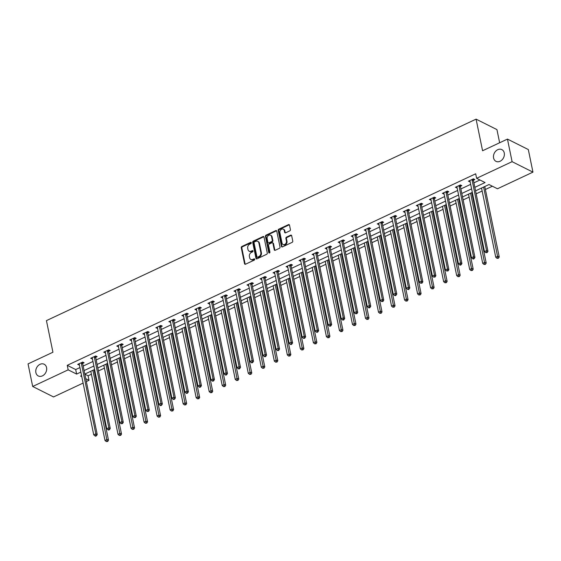 <?xml version="1.0" encoding="UTF-8"?>
<svg xmlns="http://www.w3.org/2000/svg" width="561" height="561" viewBox="0 0 561 561"><rect width="100%" height="100%" fill="white"/><g stroke="black" fill="none" stroke-linecap="round" stroke-linejoin="round"><path stroke-width="0.84" d="M251.314 242.738A0.701 0.554 -63.4 0 0 250.613 242.387L241.903 246.468A1.003 0.792 -63.4 0 0 241.265 247.745L244.54 263.705A1.003 0.792 -63.4 0 0 245.543 264.203L254.252 260.122A0.701 0.554 -63.4 0 0 254 258.88L252.871 259.406A3.219 2.539 -63.4 0 1 250.844 259.448A3.219 2.539 -63.4 0 1 249.666 257.801L249.393 256.468A3.219 2.539 -63.4 0 1 251.433 252.401L252.562 251.875A0.701 0.554 -63.4 0 0 252.303 250.634L251.174 251.16A3.219 2.539 -63.4 0 1 249.154 251.202A3.219 2.539 -63.4 0 1 247.969 249.554L247.703 248.221A3.219 2.539 -63.4 0 1 249.736 244.161L250.865 243.628A0.701 0.554 -63.4 0 0 251.314 242.738M251.279 242.633A0.701 0.554 -63.4 0 0 251.174 242.668L242.464 246.756A1.003 0.792 -63.4 0 0 241.833 248.025L245.108 263.986A1.003 0.792 -63.4 0 0 245.227 264.287M254.666 259.126A0.701 0.554 -63.4 0 0 254.561 259.161L253.432 259.694L252.871 259.406M252.976 250.879A0.701 0.554 -63.4 0 0 252.871 250.914L251.742 251.447L251.174 251.16M493.582 157.978A6.557 5.168 -63.4 0 0 495.98 161.337A6.557 5.168 -63.4 0 0 502.06 159.857A6.557 5.168 -63.4 0 0 504.262 152.971A6.557 5.168 -63.4 0 0 501.864 149.612A6.557 5.168 -63.4 0 0 495.784 151.091A6.557 5.168 -63.4 0 0 493.582 157.978M35.876 372.609A6.557 5.168 -63.4 0 0 38.281 375.961A6.557 5.168 -63.4 0 0 44.361 374.482A6.557 5.168 -63.4 0 0 46.563 367.595A6.557 5.168 -63.4 0 0 44.158 364.243A6.557 5.168 -63.4 0 0 38.078 365.716A6.557 5.168 -63.4 0 0 35.876 372.609M289.778 230.873A1.003 0.792 -63.4 0 0 290.416 229.603L289.497 225.129A1.003 0.792 -63.4 0 0 288.494 224.624L278.824 229.161A1.003 0.792 -63.4 0 0 278.186 230.431L281.461 246.391A1.003 0.792 -63.4 0 0 282.464 246.889L292.134 242.359A1.003 0.792 -63.4 0 0 292.772 241.09L291.664 235.676A1.003 0.792 -63.4 0 0 290.661 235.178L286.524 237.114A1.003 0.792 -63.4 0 0 285.886 238.39L286.433 241.069A2.693 2.118 -63.4 0 1 285.528 243.895A2.693 2.118 -63.4 0 1 283.039 244.498A2.693 2.118 -63.4 0 1 282.05 243.123L279.89 232.619A2.693 2.118 -63.4 0 1 280.795 229.793A2.693 2.118 -63.4 0 1 283.291 229.19A2.693 2.118 -63.4 0 1 284.28 230.564L284.637 232.31A1.003 0.792 -63.4 0 0 285.64 232.815L289.778 230.873M83.112 383.079L53.54 396.943L32.685 386.48L28.05 363.9L52.93 352.231L46.444 320.619L476.086 119.142L482.579 150.762L507.46 139.093L512.095 161.673L532.95 172.136L497.467 188.776L489.01 184.534L475.553 190.845M32.685 386.48L68.169 369.846L76.626 374.082L80.854 372.097M474.837 187.353L485.062 182.556L476.612 178.314L475.686 173.798L67.243 365.323L68.169 369.846M476.612 178.314L512.095 161.673M264.007 237.079A1.003 0.792 -63.4 0 0 263.004 236.574L253.334 241.111A1.003 0.792 -63.4 0 0 252.695 242.38L255.977 258.341A1.003 0.792 -63.4 0 0 256.973 258.845L266.643 254.308A1.003 0.792 -63.4 0 0 267.281 253.039L264.007 237.079M266.082 235.136L275.753 230.599A1.003 0.792 -63.4 0 1 276.748 231.104L280.03 247.064A1.003 0.792 -63.4 0 1 279.392 248.334L275.255 250.276A1.003 0.792 -63.4 0 1 274.252 249.771L272.919 243.299A1.003 0.792 -63.4 0 0 271.917 242.794L269.175 244.084A1.003 0.792 -63.4 0 0 268.537 245.353L269.918 252.092A0.701 0.554 -63.4 0 1 268.775 252.632L265.444 236.405A1.003 0.792 -63.4 0 1 266.082 235.136L266.643 235.417L276.314 230.88L275.753 230.599M499.641 142.76L496.941 129.605L476.086 119.142M67.243 365.323L75.7 369.566L79.928 367.581M83.168 366.067L92.951 361.473M96.197 359.959L105.98 355.365M109.22 353.851L119.002 349.258M122.242 347.743L132.031 343.15M135.271 341.635L145.054 337.049M148.293 335.527L158.076 330.941M161.316 329.419L171.105 324.833M174.345 323.311L184.127 318.725M187.367 317.203L197.149 312.617M200.389 311.096L210.179 306.509M213.418 304.988L223.201 300.401M226.441 298.88L236.223 294.294M239.463 292.772L249.252 288.186M252.492 286.664L262.275 282.078M265.514 280.556L275.297 275.97M278.536 274.448L288.326 269.862M291.566 268.34L301.348 263.754M304.588 262.232L314.37 257.646M317.617 256.125L327.4 251.538M330.639 250.017L340.422 245.43M343.662 243.916L353.444 239.323M356.691 237.808L366.473 233.215M369.713 231.7L379.495 227.107M382.735 225.592L392.525 220.999M395.764 219.484L405.547 214.891M408.787 213.376L418.569 208.783M421.809 207.268L431.598 202.675M434.838 201.161L444.621 196.574M447.86 195.053L457.643 190.467M460.883 188.945L470.672 184.359M473.912 182.837L479.964 179.997M82.74 363.395L84.094 362.757L82.684 362.055L77.677 364.405L79.389 364.966M95.77 357.287L97.116 356.649L95.707 355.947L90.7 358.297L92.418 358.858M108.792 351.179L110.145 350.541L108.736 349.84L103.722 352.189L105.44 352.75M121.814 345.071L123.168 344.433L121.758 343.732L116.751 346.081L118.462 346.642M134.843 338.963L136.19 338.325L134.78 337.624L129.773 339.973L131.491 340.534M147.866 332.855L149.219 332.224L147.809 331.516L142.796 333.865L144.514 334.426M160.888 326.747L162.241 326.116L160.832 325.408L155.825 327.757L157.543 328.318M173.917 320.64L175.263 320.008L173.854 319.3L168.847 321.649L170.565 322.21M186.939 314.532L188.293 313.901L186.883 313.192L181.869 315.541L183.587 316.102M199.961 308.424L201.315 307.793L199.905 307.084L194.898 309.434L196.616 309.995M212.991 302.316L214.337 301.685L212.928 300.976L207.921 303.326L209.639 303.887M226.013 296.208L227.366 295.577L225.957 294.869L220.943 297.218L222.661 297.779M239.035 290.1L240.389 289.469L238.979 288.761L233.972 291.11L235.69 291.671M252.064 283.992L253.411 283.361L252.001 282.653L246.994 285.002L248.712 285.563M265.087 277.884L266.44 277.253L265.03 276.545L260.016 278.894L261.735 279.455M278.109 271.776L279.462 271.145L278.053 270.437L273.046 272.786L274.764 273.347M291.138 265.669L292.484 265.037L291.082 264.329L286.068 266.678L287.786 267.239M304.16 259.561L305.514 258.93L304.104 258.221L299.097 260.57L300.808 261.131M317.182 253.453L318.536 252.822L317.126 252.113L312.119 254.463L313.837 255.024M330.212 247.352L331.565 246.714L330.156 246.006L325.142 248.355L326.86 248.923M343.234 241.244L344.587 240.606L343.178 239.898L338.171 242.247L339.882 242.815M356.263 235.136L357.609 234.498L356.2 233.79L351.193 236.139L352.911 236.707M369.285 229.028L370.639 228.39L369.229 227.682L364.215 230.031L365.933 230.599M382.307 222.92L383.661 222.282L382.251 221.581L377.244 223.93L378.956 224.491M395.337 216.812L396.683 216.174L395.274 215.473L390.267 217.822L391.985 218.383M408.359 210.705L409.712 210.066L408.303 209.365L403.289 211.714L405.007 212.275M421.381 204.597L422.735 203.959L421.325 203.257L416.318 205.607L418.036 206.168M434.41 198.489L435.757 197.851L434.347 197.149L429.34 199.499L431.058 200.06M447.433 192.381L448.786 191.75L447.376 191.042L442.363 193.391L444.081 193.952M460.455 186.273L461.808 185.642L460.399 184.934L455.392 187.283L457.11 187.844M473.484 180.165L474.83 179.534L473.421 178.826L468.414 181.175L470.132 181.736M84.83 374.145L88.098 375.786L91.408 374.236M94.648 372.714L95.209 372.455M98.448 370.933L104.43 368.128M107.67 366.606L108.231 366.347M111.471 364.825L117.459 362.02M120.699 360.499L121.26 360.239M124.5 358.717L130.482 355.912M133.721 354.398L134.282 354.131M137.522 352.61L143.504 349.805M146.751 348.29L147.305 348.023M150.544 346.502L156.533 343.697M159.773 342.182L160.334 341.915M163.574 340.401L169.555 337.589M172.795 336.074L173.356 335.808M176.596 334.293L182.577 331.481M185.824 329.966L186.378 329.7M189.618 328.185L195.607 325.373M198.846 323.858L199.407 323.592M202.647 322.077L208.629 319.265M211.869 317.75L212.43 317.484M215.669 315.969L221.658 313.157M224.898 311.643L225.452 311.376M228.692 309.861L234.68 307.056M237.92 305.535L238.481 305.268M241.721 303.753L247.703 300.948M250.942 299.427L251.503 299.167M254.743 297.646L260.732 294.841M263.972 293.319L264.526 293.059M267.772 291.538L273.754 288.733M276.994 287.211L277.555 286.952M280.795 285.43L286.776 282.625M290.016 281.103L290.577 280.844M293.817 279.322L299.805 276.517M303.045 274.995L303.599 274.736M306.846 273.214L312.828 270.409M316.067 268.887L316.628 268.628M319.868 267.106L325.85 264.301M329.09 262.779L329.651 262.52M332.89 260.998L338.879 258.193M342.119 256.672L342.68 256.412M345.92 254.89L351.901 252.085M355.141 250.564L355.702 250.304M358.942 248.782L364.923 245.977M368.163 244.456L368.724 244.196M371.964 242.675L377.953 239.87M381.192 238.348L381.753 238.088M384.993 236.567L390.975 233.762M394.215 232.24L394.776 231.981M398.015 230.459L403.997 227.654M407.244 226.132L407.798 225.873M411.038 224.351L417.026 221.546M420.266 220.024L420.827 219.765M424.067 218.243L430.049 215.438M433.288 213.923L433.849 213.657M437.089 212.135L443.071 209.33M446.318 207.815L446.872 207.549M450.111 206.027L456.1 203.222M459.34 201.708L459.901 201.441M463.141 199.926L469.122 197.114M472.362 195.6L472.923 195.333M476.163 193.818L482.151 191.006M485.391 189.492L492.362 186.217M507.46 139.093L528.315 149.556L532.95 172.136M88.098 375.786L89.024 380.302L86.352 381.557M81.576 375.597L80.574 376.066L81.794 376.676M85.756 378.668L89.024 380.302M472.313 192.367L462.53 196.953M459.291 198.475L449.501 203.061M446.261 204.583L436.479 209.169M433.239 210.691L423.457 215.277M420.217 216.798L410.428 221.385M407.188 222.906L397.405 227.493M394.166 229.014L384.383 233.6M381.143 235.122L371.354 239.708M368.114 241.23L358.332 245.816M355.092 247.331L345.31 251.924M342.07 253.439L332.28 258.032M329.041 259.547L319.258 264.14M316.018 265.655L306.236 270.248M302.996 271.762L293.207 276.356M289.967 277.87L280.184 282.464M276.945 283.978L267.162 288.564M263.922 290.086L254.133 294.672M250.893 296.194L241.111 300.78M237.871 302.302L228.089 306.888M224.842 308.41L215.059 312.996M211.82 314.518L202.037 319.104M198.797 320.626L189.008 325.212M185.768 326.733L175.986 331.32M172.746 332.841L162.963 337.427M159.724 338.949L149.934 343.535M146.694 345.057L136.912 349.643M133.672 351.165L123.89 355.751M120.65 357.273L110.861 361.859M107.621 363.381L97.838 367.967M94.599 369.489L84.816 374.075M84.094 370.583L93.883 365.989M97.123 364.475L106.906 359.882M110.145 358.367L119.928 353.781M123.168 352.259L132.957 347.673M136.197 346.151L145.979 341.565M149.219 340.043L159.001 335.457M162.248 333.935L172.031 329.349M175.27 327.827L185.053 323.241M188.293 321.719L198.075 317.133M201.322 315.612L211.104 311.025M214.344 309.504L224.127 304.918M227.366 303.396L237.156 298.81M240.396 297.288L250.178 292.702M253.418 291.18L263.2 286.594M266.44 285.072L276.229 280.486M279.469 278.964L289.252 274.378M292.491 272.856L302.274 268.27M305.514 266.748L315.303 262.162M318.543 260.641L328.325 256.054M331.565 254.54L341.347 249.947M344.587 248.432L354.377 243.839M357.616 242.324L367.399 237.731M370.639 236.216L380.421 231.623M383.661 230.108L393.45 225.515M396.69 224L406.473 219.407M409.712 217.892L419.495 213.306M422.742 211.785L432.524 207.198M435.764 205.677L445.546 201.09M448.786 199.569L458.568 194.983M461.815 193.461L471.598 188.875M75.7 369.566L76.626 374.082M79.087 365.106L78.828 363.858M92.109 358.998L91.85 357.75M105.131 352.89L104.879 351.642M118.161 346.782L117.901 345.541M131.183 340.674L130.923 339.433M144.205 334.573L143.953 333.325M157.234 328.466L156.975 327.217M170.256 322.358L169.997 321.109M183.279 316.25L183.026 315.002M196.308 310.142L196.048 308.894M209.33 304.034L209.078 302.786M222.352 297.926L222.1 296.678M235.382 291.818L235.122 290.57M248.404 285.71L248.151 284.462M261.426 279.602L261.174 278.354M274.455 273.495L274.196 272.246M287.477 267.387L287.225 266.138M300.5 261.279L300.247 260.031M313.529 255.171L313.269 253.923M326.551 249.063L326.299 247.815M339.58 242.955L339.321 241.707M352.603 236.847L352.343 235.599M365.625 230.739L365.372 229.491M378.654 224.631L378.395 223.383M391.676 218.524L391.417 217.275M404.698 212.416L404.446 211.167M417.728 206.308L417.468 205.067M430.75 200.2L430.49 198.959M443.772 194.099L443.52 192.851M456.801 187.991L456.542 186.743M469.823 181.883L469.571 180.635M249.154 251.202L249.715 251.482A3.219 2.539 -63.4 0 0 251.742 251.447M250.844 259.448L251.405 259.729A3.219 2.539 -63.4 0 0 253.432 259.694M263.887 236.777A1.003 0.792 -63.4 0 0 263.572 236.861L253.902 241.391A1.003 0.792 -63.4 0 0 253.263 242.661L256.538 258.621A1.003 0.792 -63.4 0 0 256.665 258.923M254.491 241.931A0.701 0.554 -63.4 0 0 254.049 242.822L256.924 256.826A0.701 0.554 -63.4 0 0 257.625 257.176L258.81 256.622A3.219 2.539 -63.4 0 0 260.851 252.555L258.887 242.976A3.219 2.539 -63.4 0 0 257.702 241.335A3.219 2.539 -63.4 0 0 255.683 241.37L254.491 241.931M257.183 257.19L257.744 257.471A0.701 0.554 -63.4 0 0 258.186 257.464L257.625 257.176M257.702 241.335L258.27 241.616A3.219 2.539 -63.4 0 1 259.448 243.264L261.412 252.836A3.219 2.539 -63.4 0 1 259.378 256.903L258.186 257.464M272.555 242.787L273.116 243.067A1.003 0.792 -63.4 0 1 273.488 243.579L274.813 250.052A1.003 0.792 -63.4 0 0 274.939 250.353M266.643 235.417A1.003 0.792 -63.4 0 0 266.005 236.686L269.336 252.913A0.701 0.554 -63.4 0 0 269.371 253.018M271.545 236.581A2.693 2.118 -63.4 0 0 270.556 235.206A2.693 2.118 -63.4 0 0 268.06 235.809A2.693 2.118 -63.4 0 0 267.155 238.635L267.92 242.338A1.003 0.792 -63.4 0 0 268.922 242.843L271.664 241.553A1.003 0.792 -63.4 0 0 272.302 240.283L271.545 236.581L272.106 236.868A2.693 2.118 -63.4 0 0 271.117 235.487L270.556 235.206M268.284 242.857L268.852 243.137A1.003 0.792 -63.4 0 0 269.483 243.123L268.922 242.843M272.106 236.868L272.863 240.564A1.003 0.792 -63.4 0 1 272.232 241.84L269.483 243.123M283.291 229.19L283.852 229.47A2.693 2.118 -63.4 0 1 284.841 230.844L285.198 232.598A1.003 0.792 -63.4 0 0 285.325 232.892M283.039 244.498L283.6 244.785A2.693 2.118 -63.4 0 0 286.096 244.175A2.693 2.118 -63.4 0 0 287.001 241.349L286.433 241.069M291.538 235.382A1.003 0.792 -63.4 0 0 291.222 235.459L287.085 237.401A1.003 0.792 -63.4 0 0 286.447 238.67L287.001 241.349M289.371 224.828A1.003 0.792 -63.4 0 0 289.055 224.905L279.385 229.442A1.003 0.792 -63.4 0 0 278.747 230.711L282.029 246.672A1.003 0.792 -63.4 0 0 282.148 246.973M90.798 371.27L105.005 440.483L107.095 439.501L108.504 440.21L94.038 369.748M107.13 441.184L106.295 441.57L107.698 441.465L107.13 441.184L92.888 370.288M106.295 441.57L105.005 440.483M108.504 440.21L107.698 441.465M81.331 362.687L81.31 362.841A1.024 0.806 -63.4 0 0 81.317 363.205L95.819 433.849L93.729 434.824L79.234 364.187A1.024 0.806 -63.4 0 0 79.101 363.879L79.024 363.766M82.916 362.168L82.719 363.549A1.024 0.806 -63.4 0 0 82.726 363.914L97.228 434.551L95.819 433.849L95.854 435.525L95.019 435.918L95.587 436.199L96.422 435.806L95.854 435.525M96.422 435.806L97.228 434.551M93.729 434.824L95.019 435.918M103.82 365.162L118.027 434.375L120.117 433.394L121.527 434.102L107.067 363.64M120.152 435.077L119.318 435.462L120.72 435.357L120.152 435.077L105.91 364.18M119.318 435.462L118.027 434.375M121.527 434.102L120.72 435.357M116.849 359.054L131.057 428.267L133.139 427.286L134.549 427.994L120.089 357.532M133.181 428.969L132.347 429.354L133.742 429.249L133.181 428.969L118.932 358.072M132.347 429.354L131.057 428.267M134.549 427.994L133.742 429.249M94.36 356.579L94.332 356.733A1.024 0.806 -63.4 0 0 94.346 357.098L108.841 427.741L106.758 428.716L92.256 358.079A1.024 0.806 -63.4 0 0 92.13 357.771L92.053 357.659M95.938 356.06L95.742 357.441A1.024 0.806 -63.4 0 0 95.756 357.806L110.251 428.443L108.841 427.741L108.883 429.417L108.049 429.81L108.61 430.091L109.444 429.698L108.883 429.417M109.444 429.698L110.251 428.443M106.758 428.716L108.049 429.81M107.382 350.471L107.361 350.625A1.024 0.806 -63.4 0 0 107.368 350.99L121.87 421.634L119.781 422.608L105.279 351.971A1.024 0.806 -63.4 0 0 105.152 351.663L105.075 351.551M108.967 349.952L108.771 351.333A1.024 0.806 -63.4 0 0 108.778 351.698L123.28 422.335L121.87 421.634L121.905 423.31L121.071 423.702L122.473 423.597L121.905 423.31M122.473 423.597L123.28 422.335M119.781 422.608L121.071 423.702M129.871 352.946L144.079 422.16L146.169 421.178L147.578 421.886L133.111 351.424M146.204 422.861L145.369 423.253L146.772 423.141L146.204 422.861L131.961 351.964M145.369 423.253L144.079 422.16M147.578 421.886L146.772 423.141M142.901 346.838L157.108 416.052L159.191 415.07L160.6 415.778L146.141 345.317M159.233 416.753L158.391 417.146L159.794 417.033L159.233 416.753L144.983 345.857M158.391 417.146L157.108 416.052M160.6 415.778L159.794 417.033M155.923 340.73L170.13 409.944L172.22 408.962L173.622 409.67L159.163 339.209M172.255 410.645L171.421 411.038L172.816 410.925L172.255 410.645L158.013 339.749M171.421 411.038L170.13 409.944M173.622 409.67L172.816 410.925M120.405 344.363L120.384 344.517A1.024 0.806 -63.4 0 0 120.391 344.882L134.892 415.526L132.803 416.5L118.308 345.864A1.024 0.806 -63.4 0 0 118.175 345.555L118.098 345.443M121.989 343.844L121.793 345.225A1.024 0.806 -63.4 0 0 121.8 345.59L136.302 416.227L134.892 415.526L134.935 417.202L134.093 417.594L135.496 417.489L134.935 417.202M135.496 417.489L136.302 416.227M132.803 416.5L134.093 417.594M133.434 338.255L133.406 338.409A1.024 0.806 -63.4 0 0 133.42 338.774L147.915 409.418L145.832 410.393L131.33 339.756A1.024 0.806 -63.4 0 0 131.204 339.447L131.127 339.335M135.012 337.736L134.815 339.117A1.024 0.806 -63.4 0 0 134.829 339.482L149.324 410.126L147.915 409.418L147.957 411.094L147.122 411.486L148.518 411.381L147.957 411.094M148.518 411.381L149.324 410.126M145.832 410.393L147.122 411.486M146.456 332.147L146.435 332.301A1.024 0.806 -63.4 0 0 146.442 332.666L160.944 403.31L158.854 404.285L144.352 333.648A1.024 0.806 -63.4 0 0 144.226 333.339L144.149 333.227M148.041 331.628L147.845 333.01A1.024 0.806 -63.4 0 0 147.852 333.374L162.353 404.018L160.944 403.31L160.979 404.986L160.144 405.379L160.712 405.666L161.547 405.273L160.979 404.986M161.547 405.273L162.353 404.018M158.854 404.285L160.144 405.379M159.478 326.039L159.457 326.193A1.024 0.806 -63.4 0 0 159.464 326.558L173.966 397.202L171.883 398.177L157.382 327.54A1.024 0.806 -63.4 0 0 157.248 327.231L157.171 327.119M161.063 325.52L160.867 326.902A1.024 0.806 -63.4 0 0 160.874 327.266L175.376 397.91L173.966 397.202L174.008 398.878L173.167 399.271L173.735 399.558L174.569 399.166L174.008 398.878M174.569 399.166L175.376 397.91M171.883 398.177L173.167 399.271M172.508 319.931L172.486 320.086A1.024 0.806 -63.4 0 0 172.493 320.457L186.995 391.094L184.906 392.069L170.404 321.432A1.024 0.806 -63.4 0 0 170.278 321.123L170.2 321.011M174.085 319.412L173.889 320.794A1.024 0.806 -63.4 0 0 173.903 321.158L188.398 391.802L186.995 391.094L187.03 392.77L186.196 393.163L186.757 393.45L187.591 393.058L187.03 392.77M187.591 393.058L188.398 391.802M184.906 392.069L186.196 393.163M185.53 313.823L185.509 313.978A1.024 0.806 -63.4 0 0 185.516 314.349L200.018 384.986L197.928 385.961L183.426 315.324A1.024 0.806 -63.4 0 0 183.3 315.016L183.223 314.903M187.115 313.304L186.918 314.686A1.024 0.806 -63.4 0 0 186.925 315.051L201.427 385.695L200.018 384.986L200.053 386.662L199.218 387.055L199.786 387.342L200.621 386.95L200.053 386.662M200.621 386.95L201.427 385.695M197.928 385.961L199.218 387.055M198.552 307.716L198.531 307.87A1.024 0.806 -63.4 0 0 198.538 308.241L213.04 378.878L210.957 379.86L196.455 309.216A1.024 0.806 -63.4 0 0 196.322 308.908L196.245 308.802M200.137 307.197L199.94 308.578A1.024 0.806 -63.4 0 0 199.947 308.943L214.449 379.587L213.04 378.878L213.082 380.561L212.247 380.947L212.808 381.235L213.643 380.842L213.082 380.561M213.643 380.842L214.449 379.587M210.957 379.86L212.247 380.947M211.581 301.608L211.56 301.769A1.024 0.806 -63.4 0 0 211.567 302.134L226.069 372.77L223.979 373.752L209.477 303.108A1.024 0.806 -63.4 0 0 209.351 302.8L209.274 302.695M213.159 301.096L212.97 302.47A1.024 0.806 -63.4 0 0 212.977 302.835L227.478 373.479L226.069 372.77L226.104 374.453L225.27 374.839L225.831 375.127L226.665 374.734L226.104 374.453M226.665 374.734L227.478 373.479M223.979 373.752L225.27 374.839M224.603 295.5L224.582 295.661A1.024 0.806 -63.4 0 0 224.589 296.026L239.091 366.663L237.001 367.644L222.507 297A1.024 0.806 -63.4 0 0 222.373 296.692L222.296 296.587M226.188 294.988L225.992 296.362A1.024 0.806 -63.4 0 0 225.999 296.727L240.501 367.371L239.091 366.663L239.126 368.346L238.292 368.731L238.86 369.019L239.694 368.626L239.126 368.346M239.694 368.626L240.501 367.371M237.001 367.644L238.292 368.731M237.626 289.392L237.605 289.553A1.024 0.806 -63.4 0 0 237.619 289.918L252.113 360.555L250.031 361.536L235.529 290.893A1.024 0.806 -63.4 0 0 235.396 290.584L235.318 290.479M239.21 288.88L239.014 290.254A1.024 0.806 -63.4 0 0 239.021 290.626L253.523 361.263L252.113 360.555L252.155 362.238L251.321 362.623L251.882 362.911L252.716 362.518L252.155 362.238M252.716 362.518L253.523 361.263M250.031 361.536L251.321 362.623M250.655 283.284L250.634 283.445A1.024 0.806 -63.4 0 0 250.641 283.81L265.143 354.447L263.053 355.429L248.551 284.785A1.024 0.806 -63.4 0 0 248.425 284.476L248.348 284.371M252.24 282.772L252.043 284.147A1.024 0.806 -63.4 0 0 252.05 284.518L266.552 355.155L265.143 354.447L265.178 356.13L264.343 356.523L264.904 356.803L265.739 356.41L265.178 356.13M265.739 356.41L266.552 355.155M263.053 355.429L264.343 356.523M263.677 277.183L263.656 277.337A1.024 0.806 -63.4 0 0 263.663 277.702L278.165 348.339L276.075 349.321L261.58 278.677A1.024 0.806 -63.4 0 0 261.447 278.368L261.37 278.263M265.262 276.664L265.065 278.039A1.024 0.806 -63.4 0 0 265.072 278.41L279.574 349.047L278.165 348.339L278.2 350.022L277.365 350.415L277.933 350.695L278.768 350.302L278.2 350.022M278.768 350.302L279.574 349.047M276.075 349.321L277.365 350.415M276.699 271.075L276.678 271.229A1.024 0.806 -63.4 0 0 276.692 271.594L291.187 342.231L289.104 343.213L274.602 272.569A1.024 0.806 -63.4 0 0 274.469 272.26L274.399 272.155M278.284 270.556L278.088 271.938A1.024 0.806 -63.4 0 0 278.102 272.302L292.597 342.939L291.187 342.231L291.229 343.914L290.395 344.307L290.956 344.587L291.79 344.195L291.229 343.914M291.79 344.195L292.597 342.939M289.104 343.213L290.395 344.307M289.728 264.967L289.707 265.122A1.024 0.806 -63.4 0 0 289.714 265.486L304.216 336.123L302.127 337.105L287.625 266.461A1.024 0.806 -63.4 0 0 287.498 266.152L287.421 266.047M291.313 264.448L291.117 265.83A1.024 0.806 -63.4 0 0 291.124 266.195L305.626 336.831L304.216 336.123L304.251 337.806L303.417 338.199L303.978 338.479L304.812 338.087L304.251 337.806M304.812 338.087L305.626 336.831M302.127 337.105L303.417 338.199M302.751 258.859L302.73 259.014A1.024 0.806 -63.4 0 0 302.737 259.378L317.238 330.015L315.149 330.997L300.654 260.36A1.024 0.806 -63.4 0 0 300.521 260.045L300.444 259.939M304.335 258.341L304.139 259.722A1.024 0.806 -63.4 0 0 304.146 260.087L318.648 330.724L317.238 330.015L317.274 331.698L316.439 332.091L317.007 332.371L317.842 331.979L317.274 331.698M317.842 331.979L318.648 330.724M315.149 330.997L316.439 332.091M315.78 252.752L315.752 252.906A1.024 0.806 -63.4 0 0 315.766 253.27L330.261 323.907L328.178 324.889L313.676 254.252A1.024 0.806 -63.4 0 0 313.543 253.944L313.473 253.831M317.358 252.233L317.161 253.614A1.024 0.806 -63.4 0 0 317.175 253.979L331.67 324.616L330.261 323.907L330.303 325.59L329.468 325.983L330.029 326.264L330.864 325.871L330.303 325.59M330.864 325.871L331.67 324.616M328.178 324.889L329.468 325.983M328.802 246.644L328.781 246.798A1.024 0.806 -63.4 0 0 328.788 247.163L343.29 317.799L341.2 318.781L326.698 248.144A1.024 0.806 -63.4 0 0 326.572 247.836L326.495 247.724M330.387 246.125L330.191 247.506A1.024 0.806 -63.4 0 0 330.198 247.871L344.699 318.508L343.29 317.799L343.325 319.482L342.49 319.875L343.052 320.156L343.886 319.763L343.325 319.482M343.886 319.763L344.699 318.508M341.2 318.781L342.49 319.875M341.824 240.536L341.803 240.69A1.024 0.806 -63.4 0 0 341.81 241.055L356.312 311.692L354.222 312.673L339.728 242.036A1.024 0.806 -63.4 0 0 339.594 241.728L339.517 241.616M343.409 240.017L343.213 241.398A1.024 0.806 -63.4 0 0 343.22 241.763L357.722 312.4L356.312 311.692L356.347 313.375L355.513 313.767L356.915 313.655L356.347 313.375M356.915 313.655L357.722 312.4M354.222 312.673L355.513 313.767M354.854 234.428L354.825 234.582A1.024 0.806 -63.4 0 0 354.84 234.947L369.334 305.584L367.252 306.565L352.75 235.929A1.024 0.806 -63.4 0 0 352.624 235.62L352.546 235.508M356.431 233.909L356.235 235.29A1.024 0.806 -63.4 0 0 356.249 235.655L370.744 306.292L369.334 305.584L369.376 307.267L368.542 307.659L369.103 307.94L369.937 307.547L369.376 307.267M369.937 307.547L370.744 306.292M367.252 306.565L368.542 307.659M168.945 334.622L183.152 403.836L185.242 402.854L186.652 403.562L172.185 333.101M185.277 404.537L184.443 404.93L185.845 404.818L185.277 404.537L171.035 333.641M184.443 404.93L183.152 403.836M186.652 403.562L185.845 404.818M181.974 328.515L196.182 397.728L198.264 396.746L199.674 397.454L185.214 326.993M198.306 398.429L197.472 398.822L198.867 398.71L198.306 398.429L184.057 327.533M197.472 398.822L196.182 397.728M199.674 397.454L198.867 398.71M194.997 322.407L209.204 391.62L211.294 390.638L212.703 391.347L198.236 320.885M211.329 392.321L210.494 392.714L211.89 392.602L211.329 392.321L197.086 321.425M210.494 392.714L209.204 391.62M212.703 391.347L211.89 392.602M208.019 316.299L222.226 385.512L224.316 384.53L225.725 385.239L211.259 314.777M224.351 386.213L223.516 386.606L224.919 386.494L224.351 386.213L210.109 315.317M223.516 386.606L222.226 385.512M225.725 385.239L224.919 386.494M221.048 310.191L235.255 379.404L237.338 378.423L238.748 379.131L224.288 308.669M237.38 380.106L236.546 380.498L237.941 380.386L237.38 380.106L223.131 309.216M236.546 380.498L235.255 379.404M238.748 379.131L237.941 380.386M234.07 304.083L248.278 373.296L250.367 372.315L251.777 373.023L237.31 302.561M250.402 373.998L249.568 374.39L250.963 374.278L250.402 373.998L236.16 303.108M249.568 374.39L248.278 373.296M251.777 373.023L250.963 374.278M247.092 297.975L261.3 367.189L263.39 366.207L264.799 366.915L250.332 296.46M263.425 367.89L262.59 368.282L263.993 368.17L263.425 367.89L249.182 297M262.59 368.282L261.3 367.189M264.799 366.915L263.993 368.17M260.122 291.867L274.329 361.081L276.412 360.106L277.821 360.807L263.361 290.353M276.454 361.782L275.619 362.175L277.015 362.062L276.454 361.782L262.204 290.893M275.619 362.175L274.329 361.081M277.821 360.807L277.015 362.062M273.144 285.759L287.351 354.973L289.441 353.998L290.85 354.699L276.384 284.245M289.476 355.674L288.642 356.067L290.037 355.955L289.476 355.674L275.234 284.785M288.642 356.067L287.351 354.973M290.85 354.699L290.037 355.955M286.166 279.651L300.373 348.865L302.463 347.89L303.873 348.591L289.406 278.137M302.498 349.566L301.664 349.959L303.066 349.854L302.498 349.566L288.256 278.677M301.664 349.959L300.373 348.865M303.873 348.591L303.066 349.854M299.195 273.544L313.403 342.757L315.485 341.782L316.895 342.483L302.435 272.029M315.527 343.458L314.693 343.851L316.088 343.746L315.527 343.458L301.278 272.569M314.693 343.851L313.403 342.757M316.895 342.483L316.088 343.746M312.218 267.436L326.425 336.649L328.515 335.674L329.924 336.383L315.457 265.921M328.55 337.35L327.715 337.743L329.111 337.638L328.55 337.35L314.307 266.461M327.715 337.743L326.425 336.649M329.924 336.383L329.111 337.638M325.24 261.328L339.447 330.541L341.537 329.566L342.946 330.275L328.487 259.813M341.572 331.242L340.737 331.635L342.14 331.53L341.572 331.242L327.329 260.353M340.737 331.635L339.447 330.541M342.946 330.275L342.14 331.53M338.269 255.227L352.476 324.433L354.559 323.459L355.969 324.167L341.509 253.705M354.601 325.135L353.767 325.527L355.162 325.422L354.601 325.135L340.352 254.245M353.767 325.527L352.476 324.433M355.969 324.167L355.162 325.422M351.291 249.119L365.499 318.325L367.588 317.351L368.998 318.059L354.531 247.597M367.623 319.027L366.789 319.419L368.191 319.314L367.623 319.027L353.381 248.137M366.789 319.419L365.499 318.325M368.998 318.059L368.191 319.314M364.313 243.011L378.521 312.218L380.61 311.243L382.02 311.951L367.56 241.489M380.646 312.919L379.811 313.311L381.214 313.206L380.646 312.919L366.403 242.029M379.811 313.311L378.521 312.218M382.02 311.951L381.214 313.206M377.343 236.903L391.55 306.117L393.633 305.135L395.042 305.843L380.582 235.382M393.675 306.818L392.84 307.204L394.236 307.098L393.675 306.818L379.425 235.922M392.84 307.204L391.55 306.117M395.042 305.843L394.236 307.098M390.365 230.795L404.572 300.009L406.662 299.027L408.071 299.735L393.605 229.274M406.697 300.71L405.862 301.096L407.265 300.991L406.697 300.71L392.455 229.814M405.862 301.096L404.572 300.009M408.071 299.735L407.265 300.991M403.394 224.688L417.601 293.901L419.684 292.919L421.094 293.627L406.634 223.166M419.726 294.602L418.885 294.988L420.287 294.883L419.726 294.602L405.477 223.706M418.885 294.988L417.601 293.901M421.094 293.627L420.287 294.883M416.416 218.58L430.624 287.793L432.713 286.811L434.116 287.52L419.656 217.058M432.748 288.494L431.914 288.88L433.309 288.775L432.748 288.494L418.506 217.598M431.914 288.88L430.624 287.793M434.116 287.52L433.309 288.775M367.876 228.32L367.855 228.474A1.024 0.806 -63.4 0 0 367.862 228.839L382.364 299.483L380.274 300.458L365.772 229.821A1.024 0.806 -63.4 0 0 365.646 229.512L365.569 229.4M369.461 227.801L369.264 229.183A1.024 0.806 -63.4 0 0 369.271 229.547L383.773 300.184L382.364 299.483L382.399 301.159L381.564 301.552L382.967 301.439L382.399 301.159M382.967 301.439L383.773 300.184M380.274 300.458L381.564 301.552M380.898 222.212L380.877 222.366A1.024 0.806 -63.4 0 0 380.884 222.731L395.386 293.375L393.296 294.35L378.801 223.713A1.024 0.806 -63.4 0 0 378.668 223.404L378.591 223.292M382.483 221.693L382.286 223.075A1.024 0.806 -63.4 0 0 382.293 223.439L396.795 294.076L395.386 293.375L395.428 295.051L394.586 295.444L395.154 295.724L395.989 295.331L395.428 295.051M395.989 295.331L396.795 294.076M393.296 294.35L394.586 295.444M393.927 216.104L393.899 216.258A1.024 0.806 -63.4 0 0 393.913 216.623L408.408 287.267L406.325 288.242L391.823 217.605A1.024 0.806 -63.4 0 0 391.697 217.296L391.62 217.184M395.505 215.585L395.309 216.967A1.024 0.806 -63.4 0 0 395.323 217.331L409.818 287.968L408.408 287.267L408.45 288.943L407.616 289.336L408.177 289.616L409.011 289.224L408.45 288.943M409.011 289.224L409.818 287.968M406.325 288.242L407.616 289.336M406.949 209.996L406.928 210.151A1.024 0.806 -63.4 0 0 406.935 210.515L421.437 281.159L419.348 282.134L404.846 211.497A1.024 0.806 -63.4 0 0 404.719 211.188L404.642 211.076M408.534 209.477L408.338 210.859A1.024 0.806 -63.4 0 0 408.345 211.224L422.847 281.86L421.437 281.159L421.472 282.835L420.638 283.228L422.04 283.123L421.472 282.835M422.04 283.123L422.847 281.86M419.348 282.134L420.638 283.228M429.438 212.472L443.646 281.685L445.736 280.703L447.145 281.412L432.678 210.95M445.771 282.386L444.936 282.779L446.339 282.667L445.771 282.386L431.528 211.49M444.936 282.779L443.646 281.685M447.145 281.412L446.339 282.667M419.972 203.888L419.951 204.043A1.024 0.806 -63.4 0 0 419.958 204.407L434.459 275.051L432.377 276.026L417.875 205.389A1.024 0.806 -63.4 0 0 417.742 205.081L417.665 204.968M421.556 203.37L421.36 204.751A1.024 0.806 -63.4 0 0 421.367 205.116L435.869 275.753L434.459 275.051L434.502 276.727L433.66 277.12L435.063 277.015L434.502 276.727M435.063 277.015L435.869 275.753M432.377 276.026L433.66 277.12M442.468 206.364L456.675 275.577L458.758 274.595L460.167 275.304L445.707 204.842M458.8 276.278L457.965 276.671L459.361 276.559L458.8 276.278L444.55 205.382M457.965 276.671L456.675 275.577M460.167 275.304L459.361 276.559M433.001 197.781L432.98 197.935A1.024 0.806 -63.4 0 0 432.987 198.299L447.489 268.943L445.399 269.918L430.897 199.281A1.024 0.806 -63.4 0 0 430.771 198.973L430.694 198.86M434.579 197.262L434.382 198.643A1.024 0.806 -63.4 0 0 434.396 199.008L448.891 269.652L447.489 268.943L447.524 270.619L446.689 271.012L448.085 270.907L447.524 270.619M448.085 270.907L448.891 269.652M445.399 269.918L446.689 271.012M455.49 200.256L469.697 269.469L471.787 268.488L473.196 269.196L458.73 198.734M471.822 270.171L470.988 270.563L472.383 270.451L471.822 270.171L457.58 199.274M470.988 270.563L469.697 269.469M473.196 269.196L472.383 270.451M446.023 191.673L446.002 191.827A1.024 0.806 -63.4 0 0 446.009 192.192L460.511 262.836L458.421 263.81L443.919 193.173A1.024 0.806 -63.4 0 0 443.793 192.865L443.716 192.753M447.608 191.154L447.412 192.535A1.024 0.806 -63.4 0 0 447.419 192.9L461.92 263.544L460.511 262.836L460.546 264.512L459.711 264.904L460.279 265.192L461.114 264.799L460.546 264.512M461.114 264.799L461.92 263.544M458.421 263.81L459.711 264.904M468.512 194.148L482.719 263.361L484.809 262.38L486.219 263.088L471.752 192.626M484.844 264.063L484.01 264.455L485.412 264.343L484.844 264.063L470.602 193.166M484.01 264.455L482.719 263.361M486.219 263.088L485.412 264.343M459.045 185.565L459.024 185.719A1.024 0.806 -63.4 0 0 459.031 186.084L473.533 256.728L471.45 257.702L456.949 187.065A1.024 0.806 -63.4 0 0 456.815 186.757L456.738 186.645M460.63 185.046L460.434 186.427A1.024 0.806 -63.4 0 0 460.441 186.792L474.943 257.436L473.533 256.728L473.575 258.404L472.741 258.796L473.302 259.084L474.136 258.691L473.575 258.404M474.136 258.691L474.943 257.436M471.45 257.702L472.741 258.796M481.541 188.04L495.749 257.254L497.831 256.272L499.241 256.98L484.781 186.518M497.873 257.955L497.039 258.348L498.434 258.235L497.873 257.955L483.624 187.058M497.039 258.348L495.749 257.254M499.241 256.98L498.434 258.235M472.074 179.457L472.053 179.611A1.024 0.806 -63.4 0 0 472.06 179.983L486.562 250.62L484.473 251.594L469.971 180.958A1.024 0.806 -63.4 0 0 469.845 180.649L469.767 180.537M473.652 178.938L473.463 180.319A1.024 0.806 -63.4 0 0 473.47 180.684L487.972 251.328L486.562 250.62L486.597 252.296L485.763 252.688L487.158 252.583L486.597 252.296M487.158 252.583L487.972 251.328M484.473 251.594L485.763 252.688M251.174 242.668L250.613 242.387M254.561 259.161L254 258.88M252.871 250.914L252.303 250.634M245.108 263.986L244.54 263.705M241.833 248.025L241.265 247.745M242.464 246.756L241.903 246.468M256.538 258.621L255.977 258.341M253.263 242.661L252.695 242.38M253.902 241.391L253.334 241.111M263.572 236.861L263.004 236.574M259.378 256.903L258.81 256.622M261.412 252.836L260.851 252.555M259.448 243.264L258.887 242.976M274.813 250.052L274.252 249.771M273.488 243.579L272.919 243.299M269.336 252.913L268.775 252.632M266.005 236.686L265.444 236.405M272.232 241.84L271.664 241.553M272.863 240.564L272.302 240.283M285.198 232.598L284.637 232.31M284.841 230.844L284.28 230.564M286.447 238.67L285.886 238.39M287.085 237.401L286.524 237.114M291.222 235.459L290.661 235.178M282.029 246.672L281.461 246.391M278.747 230.711L278.186 230.431M279.385 229.442L278.824 229.161M289.055 224.905L288.494 224.624M81.31 362.841L82.719 363.549M81.317 363.205L82.726 363.914M94.332 356.733L95.742 357.441M94.346 357.098L95.756 357.806M107.361 350.625L108.771 351.333M107.368 350.99L108.778 351.698M120.384 344.517L121.793 345.225M120.391 344.882L121.8 345.59M133.406 338.409L134.815 339.117M133.42 338.774L134.829 339.482M146.435 332.301L147.845 333.01M146.442 332.666L147.852 333.374M159.457 326.193L160.867 326.902M159.464 326.558L160.874 327.266M172.486 320.086L173.889 320.794M172.493 320.457L173.903 321.158M185.509 313.978L186.918 314.686M185.516 314.349L186.925 315.051M198.531 307.87L199.94 308.578M198.538 308.241L199.947 308.943M211.56 301.769L212.97 302.47M211.567 302.134L212.977 302.835M224.582 295.661L225.992 296.362M224.589 296.026L225.999 296.727M237.605 289.553L239.014 290.254M237.619 289.918L239.021 290.626M250.634 283.445L252.043 284.147M250.641 283.81L252.05 284.518M263.656 277.337L265.065 278.039M263.663 277.702L265.072 278.41M276.678 271.229L278.088 271.938M276.692 271.594L278.102 272.302M289.707 265.122L291.117 265.83M289.714 265.486L291.124 266.195M302.73 259.014L304.139 259.722M302.737 259.378L304.146 260.087M315.752 252.906L317.161 253.614M315.766 253.27L317.175 253.979M328.781 246.798L330.191 247.506M328.788 247.163L330.198 247.871M341.803 240.69L343.213 241.398M341.81 241.055L343.22 241.763M354.825 234.582L356.235 235.29M354.84 234.947L356.249 235.655M367.855 228.474L369.264 229.183M367.862 228.839L369.271 229.547M380.877 222.366L382.286 223.075M380.884 222.731L382.293 223.439M393.899 216.258L395.309 216.967M393.913 216.623L395.323 217.331M406.928 210.151L408.338 210.859M406.935 210.515L408.345 211.224M419.951 204.043L421.36 204.751M419.958 204.407L421.367 205.116M432.98 197.935L434.382 198.643M432.987 198.299L434.396 199.008M446.002 191.827L447.412 192.535M446.009 192.192L447.419 192.9M459.024 185.719L460.434 186.427M459.031 186.084L460.441 186.792M472.053 179.611L473.463 180.319M472.06 179.983L473.47 180.684"/></g></svg>
